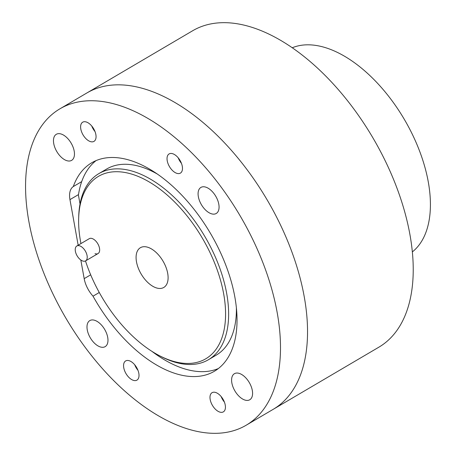 <?xml version="1.0" encoding="UTF-8"?>
<svg xmlns="http://www.w3.org/2000/svg" width="456" height="456" viewBox="0 0 456 456"><rect width="100%" height="100%" fill="white"/><g stroke="black" fill="none" stroke-linecap="round" stroke-linejoin="round"><path stroke-width="0.68" d="M412.344 251.911A118.782 65.373 -120.5 0 0 428.281 181.91A118.782 65.373 -120.5 0 0 292.273 47.749M159.349 355.64L161.048 356.524A107.986 59.428 -120.5 0 0 208.392 359.75A107.986 59.428 -120.5 0 0 226.689 293.493A107.986 59.428 -120.5 0 0 173.086 196.279A107.986 59.428 -120.5 0 0 98.906 173.588A107.986 59.428 -120.5 0 0 78.717 216.532L78.66 218.447A105.826 58.243 59.5 0 1 144.934 179.573A105.826 58.243 59.5 0 1 223.674 293.875A105.826 58.243 59.5 0 1 159.349 355.64A105.826 58.243 59.5 0 1 85.5 260.94M157.605 174.198A107.986 59.428 -120.5 0 0 106.675 169.016L98.906 173.588M80.951 243.578A105.826 58.243 59.5 0 1 80.518 241.292A105.826 58.243 59.5 0 1 78.66 218.447M155.707 287.673A23.056 12.688 59.5 0 1 138.225 267.951A23.056 12.688 59.5 0 1 140.408 247.705A23.056 12.688 59.5 0 1 148.479 247.494A23.056 12.688 59.5 0 1 165.961 267.216A23.056 12.688 59.5 0 1 163.784 287.457A23.056 12.688 59.5 0 1 155.707 287.673M76.853 245.989A8.641 4.754 -120.5 0 0 76.032 253.57A8.641 4.754 -120.5 0 0 82.587 260.957A8.641 4.754 -120.5 0 0 85.608 260.878A8.641 4.754 -120.5 0 0 86.423 253.297A8.641 4.754 -120.5 0 0 79.874 245.904A8.641 4.754 -120.5 0 0 76.853 245.989L89.285 238.676A8.641 4.754 59.5 0 1 92.311 238.591A8.641 4.754 59.5 0 1 98.861 245.983A8.641 4.754 59.5 0 1 98.046 253.564A8.641 4.754 59.5 0 1 95.019 253.644M96.073 160.597A120.943 66.559 -120.5 0 0 78.426 195.088L80.022 203.98M151.996 351.405A120.943 66.559 -120.5 0 0 218.373 368.533M208.392 359.75L216.161 355.178A107.986 59.428 -120.5 0 0 236.385 308.153M304.237 296.736A183.574 101.032 -120.5 0 0 213.112 131.465A183.574 101.032 -120.5 0 0 87.01 92.893A183.574 101.032 59.5 0 1 213.112 131.465A183.574 101.032 59.5 0 1 304.237 296.736A183.574 101.032 59.5 0 1 273.138 409.363A183.574 101.032 -120.5 0 0 304.237 296.736M246.092 425.271L378.828 347.204A183.574 101.032 -120.5 0 0 409.927 234.572A183.574 101.032 -120.5 0 0 318.807 69.306A183.574 101.032 -120.5 0 0 192.7 30.729L59.964 108.796A183.574 101.032 59.5 0 1 186.071 147.374A183.574 101.032 59.5 0 1 277.191 312.639A183.574 101.032 59.5 0 1 246.092 425.271A183.574 101.032 59.5 0 1 119.985 386.694A183.574 101.032 59.5 0 1 28.865 221.428A183.574 101.032 59.5 0 1 59.964 108.796M107.707 337.372A15.116 8.322 59.5 0 1 105.148 346.645A15.116 8.322 59.5 0 1 94.762 343.471A15.116 8.322 59.5 0 1 87.256 329.859A15.116 8.322 59.5 0 1 89.821 320.585A15.116 8.322 59.5 0 1 100.206 323.76A15.116 8.322 59.5 0 1 107.707 337.372M66.337 160.506A15.116 8.322 59.5 0 1 54.874 147.579A15.116 8.322 59.5 0 1 56.299 134.303A15.116 8.322 59.5 0 1 61.594 134.167A15.116 8.322 59.5 0 1 73.057 147.094A15.116 8.322 59.5 0 1 71.632 160.369A15.116 8.322 59.5 0 1 66.337 160.506M198.349 196.696A15.116 8.322 59.5 0 1 200.908 187.422A15.116 8.322 59.5 0 1 211.293 190.597A15.116 8.322 59.5 0 1 218.8 204.208A15.116 8.322 59.5 0 1 216.235 213.482A15.116 8.322 59.5 0 1 205.85 210.307A15.116 8.322 59.5 0 1 198.349 196.696M239.719 373.561A15.116 8.322 59.5 0 1 251.182 386.488A15.116 8.322 59.5 0 1 249.751 399.764A15.116 8.322 59.5 0 1 244.462 399.901A15.116 8.322 59.5 0 1 232.999 386.973A15.116 8.322 59.5 0 1 234.424 373.698A15.116 8.322 59.5 0 1 239.719 373.561M95.863 134.548A11.126 6.127 59.5 0 1 93.976 141.377A11.126 6.127 59.5 0 1 86.332 139.04A11.126 6.127 59.5 0 1 80.809 129.019A11.126 6.127 59.5 0 1 82.69 122.191A11.126 6.127 59.5 0 1 90.339 124.528A11.126 6.127 59.5 0 1 95.863 134.548M138.818 373.299A11.126 6.127 59.5 0 1 136.931 380.127A11.126 6.127 59.5 0 1 129.287 377.785A11.126 6.127 59.5 0 1 123.764 367.77A11.126 6.127 59.5 0 1 125.651 360.941A11.126 6.127 59.5 0 1 133.294 363.278A11.126 6.127 59.5 0 1 138.818 373.299M182.28 166.292A11.126 6.127 59.5 0 1 180.394 173.12A11.126 6.127 59.5 0 1 172.75 170.778A11.126 6.127 59.5 0 1 167.227 160.763A11.126 6.127 59.5 0 1 169.108 153.934A11.126 6.127 59.5 0 1 176.757 156.271A11.126 6.127 59.5 0 1 182.28 166.292M225.235 405.042A11.126 6.127 59.5 0 1 223.355 411.865A11.126 6.127 59.5 0 1 215.705 409.528A11.126 6.127 59.5 0 1 210.182 399.507A11.126 6.127 59.5 0 1 212.069 392.684A11.126 6.127 59.5 0 1 219.712 395.021A11.126 6.127 59.5 0 1 225.235 405.042M99.265 292.501L93.018 296.172A21.597 11.884 59.5 0 1 84.178 278.65L80.826 260.011M78.164 245.214L69.956 199.62A21.597 11.884 59.5 0 1 73.296 186.567A120.943 66.559 59.5 0 1 91.713 162.786A120.943 66.559 59.5 0 1 210.404 233.29A120.943 66.559 59.5 0 1 214.337 371.281A120.943 66.559 59.5 0 1 93.018 296.172M81.692 181.63L73.296 186.567M224.386 402.061A10.796 5.945 59.5 0 1 221.154 396.555M181.425 163.299A10.796 5.945 59.5 0 1 178.199 157.81M137.974 370.329A10.796 5.945 59.5 0 1 134.719 364.794M95.013 131.573A10.796 5.945 59.5 0 1 91.764 126.05M90.681 274.825L84.178 278.65M78.5 194.592L69.956 199.62M98.046 253.564L85.608 260.878"/></g></svg>
